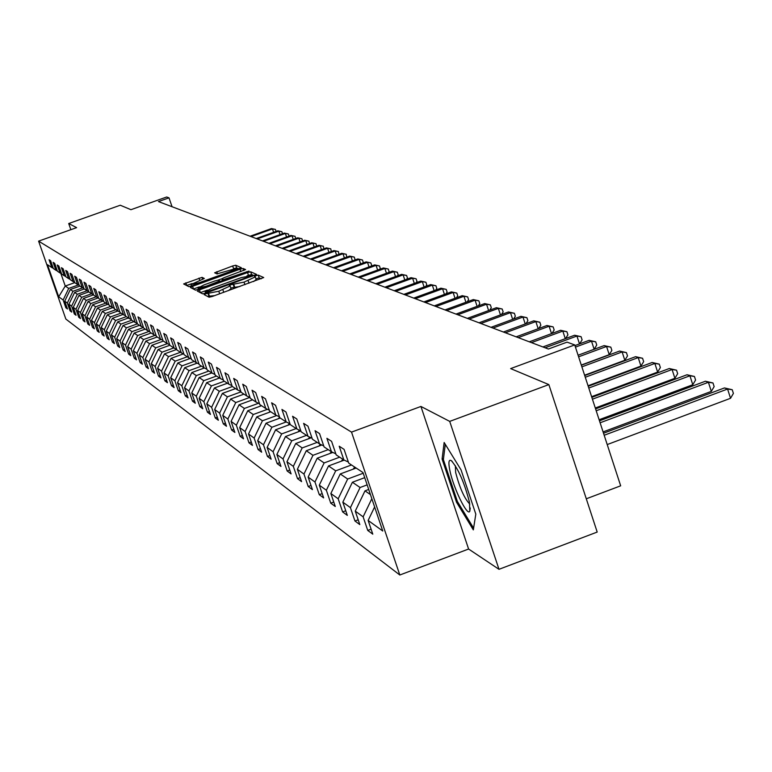 <?xml version="1.0" encoding="UTF-8"?>
<svg xmlns="http://www.w3.org/2000/svg" width="772" height="772" viewBox="0 0 772 772"><rect width="100%" height="100%" fill="white"/><g stroke="black" fill="none" stroke-linecap="round" stroke-linejoin="round"><path stroke-width="1.16" d="M205.738 293.785L204.136 294.615L209.106 297.21L212.31 296.467L263.725 277.544L258.253 275.131L256.005 275.652L254.451 276.472L255.281 276.887L244.048 282.118L230.905 284.714L229.323 285.534L230.114 285.958L218.794 291.227L205.738 293.785M261.245 278.808L259.189 277.901L255.947 278.837M239.899 286.508L230.789 287.917M202.052 277.351L183.639 283.942L188.744 286.605L191.823 285.891L241.346 267.71L235.73 265.24L232.661 265.964L214.645 272.786L216.961 273.886L236.271 268.434L230.432 271.454L199.301 282.658L191.022 284.53L204.319 278.47L202.052 277.351L202.746 279.368M449.709 421.387L420.933 406.448L468.594 549.027L498.992 569.311L449.709 421.387L548.853 384.601L510.639 368.601L574.725 344.92L567.053 342.141L548.4 349.031L158.463 201.589L169.01 197.844L166.684 196.995L130.95 209.695L120.278 205.227L68.708 223.523L70.85 229.68M420.933 406.448L351.53 432.117L38.6 241.134L76.621 227.634L68.708 223.523M199.504 289.857L197.246 291.025L202.631 293.842L205.796 293.099L256.603 274.417L250.688 271.812L247.532 272.555L199.504 289.857L200.315 292.636M195.596 290.175L190.356 287.435L192.585 286.287L239.995 269.216L243.112 268.482L245.583 269.573L224.073 277.669L221.863 278.827L223.455 279.589L249.009 271.078L195.596 290.175M548.853 384.601L597.2 532.062L498.992 569.311M351.53 432.117L399.819 575.005L65.842 319.058L38.6 241.134M66.923 307.391L65.861 307.777L67.473 308.964L64.742 301.148L67.328 303.02L70.069 310.875L71.719 312.091L68.959 304.197L71.603 306.108L74.373 314.05L76.052 315.285L73.263 307.314L75.965 309.263L78.763 317.292L80.481 318.556L77.663 310.489L80.423 312.486L83.251 320.602L85.007 321.895L82.17 313.741L84.988 315.777L87.844 323.989L89.639 325.311L86.763 317.07L89.648 319.154L92.544 327.453L94.377 328.804L91.472 320.467L94.416 322.599L97.34 330.995L99.221 332.375L96.288 323.95L99.299 326.131L102.251 334.614L104.172 336.032L101.209 327.511L104.297 329.74L107.289 338.329L109.248 339.776L106.246 331.149L109.412 333.436L112.432 342.121L114.449 343.608L111.409 334.884L114.652 337.219L117.701 346.01L119.766 347.525L116.697 338.705L120.017 341.099L123.105 349.996L125.218 351.55L122.111 342.614L125.508 345.074L128.635 354.068L130.796 355.67L127.66 346.628L131.143 349.147L134.309 358.256L136.519 359.887L133.344 350.739L136.914 353.315L140.118 362.541L142.395 364.22L139.182 354.956L142.839 357.6L146.082 366.941L148.407 368.659L145.155 359.279L148.919 361.991L152.19 371.448L154.593 373.214L151.293 363.708L155.153 366.497L158.472 376.08L160.923 377.894L157.594 368.263L161.551 371.129L164.909 380.828L167.437 382.69L164.06 372.934L168.122 375.877L171.529 385.71L174.115 387.621L170.699 377.74L174.877 380.76L178.322 390.719L180.986 392.687L177.521 382.671L181.816 385.768L185.309 395.872L188.04 397.889L184.537 387.737L188.957 390.931L192.489 401.17L195.297 403.245L191.745 392.948L196.291 396.229L199.871 406.612L202.766 408.755L199.166 398.313L203.837 401.691L207.465 412.219L210.447 414.419L206.799 403.833L211.605 407.307L215.282 417.98L218.351 420.248L214.655 409.507L219.605 413.088L223.33 423.925L226.495 426.25L222.751 415.355L227.846 419.042L231.629 430.043L234.881 432.445L231.089 421.387L236.348 425.179L240.179 436.344L243.537 438.824L239.677 427.591L245.1 431.509L248.989 442.848L252.454 445.396L248.545 433.999L254.133 438.042L258.08 449.555L261.65 452.189L257.684 440.609L263.464 444.788L267.459 456.474L271.155 459.195L267.131 447.432L273.095 451.745L277.148 463.615L280.96 466.433L276.878 454.486L283.034 458.935L287.165 470.997L291.102 473.911L286.952 461.762L293.321 466.365L297.51 478.63L301.582 481.641L297.374 469.289L303.956 474.056L308.211 486.524L312.428 489.641L308.144 477.086L314.966 482.008L319.29 494.698L323.651 497.911L319.299 485.144L326.363 490.249L330.754 503.161L335.28 506.49L330.86 493.501L338.175 498.789L342.633 511.923L347.323 515.378L342.836 502.157L350.42 507.638L354.956 521.003L359.82 524.593L355.255 511.132L363.13 516.825L367.742 530.432L372.789 534.156L368.138 520.444L382.758 531.011L362.985 472.541L348.741 463.161L344.071 449.362L339.217 446.235L343.858 459.938L348.375 462.071M65.861 307.777L63.15 299.999L58.691 296.776L47.478 264.7L51.811 267.546L49.08 259.739L50.624 260.733L53.364 268.569L55.873 270.229L53.114 262.335L54.696 263.348L57.456 271.271L60.023 272.96L57.244 264.989L58.855 266.022L61.644 274.031L64.269 275.758L61.461 267.701L63.101 268.762L65.929 276.849L68.611 278.615L65.765 270.47L67.454 271.551L70.3 279.734L73.041 281.539L70.175 273.298L71.892 274.407L74.778 282.677L77.586 284.53L74.681 276.193L76.438 277.331L79.352 285.698L82.218 287.589L79.284 279.155L81.089 280.313L84.032 288.776L86.966 290.716L84.003 282.195L85.846 283.372L88.828 291.932L91.829 293.91L88.828 285.293L90.72 286.508L93.73 295.165L96.809 297.191L93.769 288.467L95.699 289.712L98.748 298.474L101.904 300.549L98.835 291.719L100.814 292.993L103.892 301.862L107.115 303.985L104.017 295.058L106.044 296.361L109.161 305.326L112.461 307.507L109.325 298.465L111.4 299.806L114.555 308.887L117.942 311.116L114.767 301.968L116.9 303.338L120.094 312.535L123.568 314.822L120.355 305.558L122.536 306.957L125.768 316.269L129.329 318.614L126.077 309.234L128.316 310.672L131.587 320.1L135.245 322.513L131.944 313.007L134.251 314.484L137.551 324.037L141.305 326.508L137.976 316.887L140.34 318.402L143.689 328.071L147.539 330.609L144.161 320.863L146.583 322.416L149.98 332.221L153.937 334.826L150.521 324.944L153.01 326.546L156.436 336.476L160.508 339.159L157.044 329.142L159.601 330.783L163.085 340.857L167.263 343.608L163.751 333.456L166.385 335.144L169.908 345.354L174.202 348.182L170.651 337.885L173.362 339.632L176.923 349.977L181.343 352.881L177.743 342.45L180.532 344.235L184.151 354.734L188.696 357.725L185.048 347.139L187.914 348.983L191.572 359.627L196.262 362.705L192.566 351.974L195.509 353.865L199.224 364.664L204.049 367.839L200.295 356.944L203.335 358.893L207.108 369.856L212.068 373.127L208.276 362.068L211.403 364.085L215.224 375.202L220.338 378.57L216.488 367.347L219.711 369.421L223.59 380.712L228.869 384.195L224.961 372.799L228.29 374.941L232.218 386.396L237.67 389.985L233.704 378.415L237.139 380.625L241.125 392.263L246.75 395.968L242.726 384.215L246.278 386.492L250.321 398.323L256.13 402.144L252.039 390.207L255.706 392.562L259.817 404.576L265.819 408.533L261.669 396.393L265.462 398.825L269.631 411.042L275.836 415.133L271.628 402.791L275.546 405.31L279.782 417.729L286.2 421.956L281.925 409.411L285.978 412.016L290.282 424.648L296.921 429.02L292.578 416.262L296.776 418.955L301.148 431.809L308.028 436.344L303.608 423.355L307.96 426.154L312.409 439.22L319.54 443.919L315.053 430.708L319.56 433.603L324.076 446.911L331.477 451.784L326.903 438.322L331.584 441.333L336.177 454.882L343.858 459.938M82.701 287.811L72.954 291.305L70.339 289.51L79.931 286.074M70.339 289.51L64.742 301.148M72.954 291.305L67.328 303.02M55.873 270.229L57.34 270.924M87.072 290.764L77.287 294.267L74.614 292.434L84.312 288.96M74.614 292.434L68.959 304.197M77.287 294.267L71.603 306.108M60.023 272.96L61.528 273.674M91.579 293.756L81.716 297.288L78.976 295.415L88.809 291.893M78.976 295.415L73.263 307.314M81.716 297.288L75.965 309.263M64.269 275.758L65.803 276.492M96.21 296.805L86.242 300.385L83.444 298.474L93.615 294.827M83.444 298.474L77.663 310.489M86.242 300.385L80.423 312.486M68.611 278.615L70.175 279.358M100.949 299.922L90.864 303.541L88.008 301.591L98.295 297.895M88.008 301.591L82.17 313.741M90.864 303.541L84.988 315.777M73.041 281.539L74.643 282.301M105.793 303.116L95.593 306.773L92.669 304.776L102.994 301.07M92.669 304.776L86.763 317.07M95.593 306.773L89.648 319.154M77.586 284.53L79.217 285.302M110.743 306.378L100.437 310.083L97.446 308.038L107.81 304.313M97.446 308.038L91.472 320.467M100.437 310.083L94.416 322.599M82.218 287.589L83.897 288.381M115.81 309.717L105.388 313.461L102.329 311.377L112.731 307.632M102.329 311.377L96.288 323.95M105.388 313.461L99.299 326.131M86.966 290.716L88.684 291.526M121.001 313.133L110.454 316.925L107.318 314.783L117.798 311.019M107.318 314.783L101.209 327.511M110.454 316.925L104.297 329.74M91.829 293.91L93.586 294.75M126.309 316.626L115.646 320.476L112.432 318.276L123.028 314.465M112.432 318.276L106.246 331.149M115.646 320.476L109.412 333.436M96.809 297.191L98.604 298.05M131.742 320.206L120.953 324.105L117.672 321.856L128.384 317.996M117.672 321.856L111.409 334.884M120.953 324.105L114.652 337.219M101.904 300.549L103.737 301.418M137.484 323.815L126.396 327.82L123.028 325.523L133.874 321.615M123.028 325.523L116.697 338.705M126.396 327.82L120.017 341.099M107.115 303.985L109.006 304.882M143.399 327.502L131.973 331.632L128.519 329.277L139.491 325.311M128.519 329.277L122.111 342.614M131.973 331.632L125.508 345.074M112.461 307.507L114.401 308.424M149.16 331.381L137.686 335.53L134.154 333.118L145.252 329.113M134.154 333.118L127.66 346.628M137.686 335.53L131.143 349.147M117.942 311.116L119.93 312.062M155.075 335.366L143.544 339.535L139.915 337.065L151.158 333.002M139.915 337.065L133.344 350.739M143.544 339.535L136.914 353.315M123.568 314.822L125.595 315.787M161.126 339.448L149.546 343.646L145.831 341.099L157.208 336.988M145.831 341.099L139.182 354.956M149.546 343.646L142.839 357.6M129.329 318.614L131.414 319.608M167.331 343.637L155.712 347.854L151.901 345.248L163.423 341.079M151.901 345.248L145.155 359.279M155.712 347.854L148.919 361.991M135.245 322.513L137.377 323.526M173.796 347.911L162.033 352.177L158.125 349.504L169.869 345.248M158.125 349.504L151.293 363.708M162.033 352.177L155.153 366.497M141.305 326.508L143.505 327.55M180.436 352.283L168.528 356.606L164.513 353.865L176.74 349.427M164.513 353.865L157.594 368.263M168.528 356.606L161.551 371.129M147.539 330.609L149.787 331.68M187.258 356.78L175.196 361.171L171.075 358.353L183.418 353.865M171.075 358.353L164.06 372.934M175.196 361.171L168.122 375.877M153.937 334.826L156.253 335.926M194.274 361.402L182.047 365.851L177.811 362.956L190.211 358.44M177.811 362.956L170.699 377.74M182.047 365.851L174.877 380.76M160.508 339.159L162.882 340.288M201.473 366.14L189.082 370.656L184.73 367.684L197.188 363.149M184.73 367.684L177.521 382.671M189.082 370.656L181.816 385.768M167.263 343.608L169.705 344.766M208.884 371.023L196.32 375.597L191.842 372.538L204.358 367.983M191.842 372.538L184.537 387.737M196.32 375.597L188.957 390.931M174.202 348.182L176.72 349.369M216.498 376.041L203.76 380.683L199.157 377.537L211.779 372.934M199.157 377.537L191.745 392.948M203.76 380.683L196.291 396.229M181.343 352.881L183.929 354.107M224.334 381.204L211.412 385.913L206.674 382.68L219.48 378.01M206.674 382.68L199.166 398.313M211.412 385.913L203.837 401.691M188.696 357.725L191.359 358.99M232.391 386.511L219.296 391.298L214.423 387.969L227.402 383.23M214.423 387.969L206.799 403.833M219.296 391.298L211.605 407.307M196.262 362.705L199.002 364.008M240.989 391.877L227.412 396.847L222.384 393.411L235.556 388.596M222.384 393.411L214.655 409.507M227.412 396.847L219.605 413.088M204.049 367.839L206.867 369.18M249.81 397.416L235.769 402.559L230.596 399.027L243.962 394.135M230.596 399.027L222.751 415.355M235.769 402.559L227.846 419.042M212.068 373.127L214.983 374.507M258.495 403.273L244.386 408.446L239.05 404.798L252.608 399.828M239.05 404.798L231.089 421.387M244.386 408.446L236.348 425.179M220.338 378.57L223.34 379.998M267.45 409.305L253.264 414.516L247.764 410.762L261.534 405.705M247.764 410.762L239.677 427.591M253.264 414.516L245.1 431.509M228.869 384.195L231.967 385.662M276.685 415.539L262.432 420.779L256.758 416.899L270.731 411.765M256.758 416.899L248.545 433.999M262.432 420.779L254.133 438.042M237.67 389.985L240.864 391.5M289.973 423.741L286.2 421.956L271.889 427.244L266.031 423.239L280.217 418.019M266.031 423.239L257.684 440.609M271.889 427.244L263.464 444.788M246.75 395.968L250.051 397.532M296.207 428.547L281.655 433.912L275.604 429.782L290.195 424.407M275.604 429.782L267.131 447.432M281.655 433.912L273.095 451.745M256.13 402.144L259.537 403.766M306.532 435.35L291.748 440.812L285.495 436.537L300.829 430.882L296.921 429.02M285.495 436.537L276.878 454.486M291.748 440.812L283.034 458.935M265.819 408.533L269.341 410.202M317.195 442.385L302.18 447.934L295.715 443.524L311.155 437.82M295.715 443.524L286.952 461.762M302.18 447.934L293.321 466.365M275.836 415.133L279.483 416.851M328.235 449.651L312.969 455.306L306.281 450.742L321.818 445M306.281 450.742L297.374 469.289M312.969 455.306L303.956 474.056M339.661 457.178L324.124 462.939L317.215 458.211L332.828 452.421M317.215 458.211L308.144 477.086M324.124 462.939L314.966 482.008M351.492 464.966L335.695 470.833L328.525 465.941L344.225 460.122M328.525 465.941L319.299 485.144M335.695 470.833L326.363 490.249M308.028 436.344L312.081 438.255M363.226 473.236L347.67 479.026L340.249 473.95L356.153 468.044M340.249 473.95L330.86 493.501M347.67 479.026L338.175 498.789M319.54 443.919L323.738 445.907M367.154 484.874L360.09 487.508L352.389 482.249L364.722 477.665M352.389 482.249L342.836 502.157M360.09 487.508L350.42 507.638M331.477 451.784L335.83 453.839M370.435 494.582L364.992 490.857L368.707 489.467M364.992 490.857L355.255 511.132M371.834 498.702L363.13 516.825M374.623 506.953L368.138 520.444M586.295 498.789L620.669 485.82L574.725 344.92M468.594 549.027L399.819 575.005M172.06 206.732L169.01 197.844M74.759 282.639L65.253 286.036L68.718 288.41L78.426 284.936M60.814 273.336L65.253 286.036L58.691 296.776M68.718 288.41L63.15 299.999M51.811 267.546L53.239 268.231M371.1 529.177L367.742 530.432M358.189 519.797L354.956 521.003M345.75 510.755L342.633 511.923M333.765 502.032L330.754 503.161M322.185 493.617L319.29 494.698M311.01 485.492L308.211 486.524M300.212 477.627L297.51 478.63M289.78 470.032L287.165 470.997M279.686 462.679L277.148 463.615M269.91 455.567L267.459 456.474M260.453 448.677L258.08 449.555M251.286 441.999L248.989 442.848M242.398 435.524L240.179 436.344M233.791 429.251L231.629 430.043M225.434 423.152L223.33 423.925M217.318 417.237L215.282 417.98M209.444 411.495L207.465 412.219M201.791 405.908L199.871 406.612M194.351 400.485L192.489 401.17M187.113 395.216L185.309 395.872M180.088 390.082L178.322 390.719M173.246 385.083L171.529 385.71M166.578 380.22L164.909 380.828M160.094 375.491L158.472 376.08M153.773 370.878L152.19 371.448M147.626 366.382L146.082 366.941M141.623 362L140.118 362.541M135.775 357.725L134.309 358.256M130.063 353.557L128.635 354.068M124.495 349.484L123.105 349.996M119.062 345.518L117.701 346.01M113.764 341.639L112.432 342.121M108.582 337.856L107.289 338.329M103.525 334.16L102.251 334.614M98.584 330.541L97.34 330.995M93.75 327.01L92.544 327.453M89.031 323.565L87.844 323.989M84.409 320.187L83.251 320.602M79.892 316.877L78.763 317.292M75.482 313.654L74.373 314.05M71.159 310.489L70.069 310.875M444.151 442.491L442.095 459.031L456.522 502.215L473.323 529.881L475.813 514.133L461.067 469.907L444.151 442.491M457.593 501.81L456.522 502.215M443.514 458.5L442.095 459.031M207.388 296.323L214.655 295.628M228.396 290.668L230.953 288.651M253.612 281.568L256.111 279.57M254.152 275.672L251.614 274.543L246.982 275.816M207.398 290.079L200.44 292.588M205.912 292.212L252.28 275.527L241.366 277.573L212.377 288.014L205.149 291.797L206.163 292.964M199.321 286.894L193.396 289.027M218.022 280.159L221.853 278.779M203.991 284.907L198.008 288.014L206.423 286.123L219.769 280.96L218.177 280.188L215.07 280.911L203.991 284.907M238.944 268.926L236.637 267.903L233.569 268.627L232.661 265.964M192.103 283.546L186.65 285.515M607.217 444.566L730.534 398.294L727.581 389.03L724.454 387.94L603.521 433.227M604.177 435.263L727.581 389.03L732.223 389.725L733.4 393.421L730.534 398.294M724.454 387.94L732.223 389.725M449.767 470.023C453.087 487.373 467.369 516.864 469.791 511.238L469.444 502.157C464.339 482.5 458.288 468.652 451.273 460.614C448.773 459.215 448.271 462.341 449.767 470.023M455.326 465.641L455.663 472.56C459.822 488.271 464.532 498.78 469.81 504.077M473.593 528.144L457.362 501.433L443.379 459.581L445.29 444.334M603.086 431.915L711.321 391.385L708.407 382.285L705.396 381.233L599.477 420.827M600.114 422.786L708.407 382.285L712.981 382.97L714.148 386.608L711.321 391.385M705.396 381.233L712.981 382.97M599.12 419.736L692.783 384.726L689.917 375.781L687.012 374.767L595.579 408.88M596.196 410.772L689.917 375.781L694.433 376.466L695.582 380.036L692.783 384.726M687.012 374.767L694.433 376.466M353.229 469.125L354.695 467.079M595.289 408.002L674.902 378.29L672.074 369.508L669.276 368.524L591.825 397.377M592.423 399.192L672.074 369.508L676.542 370.184L677.671 373.696L674.902 378.29M669.276 368.524L676.542 370.184M341.427 461.154L342.807 459.253M591.603 396.683L657.638 372.085L654.849 363.448L652.147 362.493L588.206 386.28M588.775 388.026L654.849 363.448L659.259 364.123L660.369 367.568L657.638 372.085M652.147 362.493L659.259 364.123M330.03 453.463L331.333 451.688M588.042 385.768L640.953 366.082L638.212 357.59L635.597 356.674L584.713 375.568M585.263 377.257L638.212 357.59L642.565 358.256L643.655 361.653L640.953 366.082M635.597 356.674L642.565 358.256M319.019 446.033L320.312 444.286M584.607 375.221L624.828 360.283L622.126 351.935L619.598 351.048L581.345 365.224M581.876 366.864L622.126 351.935L626.42 352.601L627.501 355.931L624.828 360.283M619.598 351.048L626.42 352.601M308.375 438.843L309.668 437.116M581.287 365.04L609.233 354.676L606.56 346.464L604.119 345.605L578.083 355.236L594.141 349.253L591.506 341.166L589.142 340.327L574.937 345.586M578.604 356.818L606.56 346.464L610.806 347.12L611.878 350.401L609.233 354.676M604.119 345.605L610.806 347.12M298.079 431.895L299.362 430.178M575.439 347.111L591.506 341.166L595.704 341.813L596.746 345.045L594.141 349.253M589.142 340.327L595.704 341.813M288.11 425.179L289.394 423.471M545.109 347.786L576.925 336.032L574.638 335.231L542.89 346.946M579.492 343.897L576.925 336.032L581.075 336.679L582.107 339.863L579.608 343.849M574.638 335.231L581.075 336.679M278.451 418.665L279.589 417.16M531.464 342.623L562.807 331.063L560.588 330.281L529.312 341.813M565.287 338.676L562.807 331.063L566.899 331.709L567.922 334.845L565.577 338.57M560.588 330.281L566.899 331.709M269.1 412.364L269.939 411.244M518.234 337.625L549.114 326.247L546.962 325.495L516.159 336.833M551.526 333.62L549.114 326.247L553.157 326.894L554.171 329.972L551.961 333.465M546.962 325.495L553.157 326.894M260.029 406.255L260.811 405.232M505.409 332.771L535.845 321.577L533.751 320.843L503.392 332.008M538.181 328.727L535.845 321.577L539.84 322.213L540.834 325.253L538.759 328.515M533.751 320.843L539.84 322.213M251.238 400.34L251.952 399.394M492.97 328.071L522.962 317.051L520.936 316.337L491.011 327.328M525.24 323.979L522.962 317.051L526.919 317.678L527.894 320.67L525.954 323.719M520.936 316.337L526.919 317.678M242.697 394.588L243.354 393.73M480.898 323.507L510.466 312.65L508.497 311.965L478.997 322.783M512.676 319.376L510.466 312.65L514.374 313.278L515.339 316.231L513.525 319.058M508.497 311.965L514.374 313.278M234.408 389.02L235.006 388.239M469.173 319.068L498.336 308.385L496.415 307.71L467.321 318.373M500.478 314.908L498.336 308.385L502.186 309.003L503.151 311.907L501.443 314.551M496.415 307.71L502.186 309.003M226.36 383.607L226.9 382.893M457.786 314.764L486.543 304.236L484.681 303.579L455.991 314.088M488.628 310.566L486.543 304.236L490.355 304.853L491.301 307.719L489.709 310.17M484.681 303.579L490.355 304.853M218.544 378.348L219.026 377.711M446.718 310.576L475.079 300.202L473.275 299.575L444.971 309.919M477.115 306.349L475.079 300.202L478.852 300.819L479.788 303.647L478.312 305.915M473.275 299.575L478.852 300.819M210.939 373.243L211.374 372.664M435.958 306.513L463.943 296.284L462.187 295.666L434.26 305.866M465.921 302.257L463.943 296.284L467.678 296.892L468.594 299.681L467.224 301.784M462.187 295.666L467.678 296.892M203.538 368.283L203.933 367.762M425.488 302.556L453.106 292.472L451.398 291.874L423.838 301.929M455.036 298.281L453.106 292.472L456.802 293.07L457.709 295.83L456.435 297.77M451.398 291.874L456.802 293.07M196.349 363.458L196.744 362.937M415.307 298.706L442.568 288.767L440.908 288.178L413.705 298.098M444.44 294.412L442.568 288.767L446.216 289.365L447.113 292.077L445.936 293.871M440.908 288.178L446.216 289.365M189.343 358.758L189.748 358.227M405.397 294.962L432.31 285.157L430.689 284.588L403.833 294.364M434.134 290.648L432.31 285.157L435.919 285.746L436.807 288.429L435.717 290.069M430.689 284.588L435.919 285.746M182.53 354.184L182.945 353.644M395.747 291.305L422.323 281.645L420.74 281.085L394.231 290.735M424.098 286.991L422.323 281.645L425.893 282.224L426.771 284.878L425.768 286.383M420.74 281.085L425.893 282.224M175.891 349.735L176.315 349.176M386.347 287.753L412.586 278.219L411.051 277.679L384.871 287.194M414.323 283.421L412.586 278.219L416.118 278.798L416.986 281.413L416.069 282.784M411.051 277.679L416.118 278.798M377.199 284.289L403.109 274.88L401.614 274.359L375.752 283.749M404.798 279.956L403.109 274.88L406.603 275.459L407.462 278.036L406.622 279.29M401.614 274.359L406.603 275.459M368.273 280.921L393.865 271.638L392.408 271.117L366.864 280.39M395.515 276.569L393.865 271.638L397.329 272.207L398.178 274.755L397.416 275.884M392.408 271.117L397.329 272.207M359.569 277.63L384.852 268.463L383.433 267.961L358.198 277.109M386.463 273.278L384.852 268.463L388.277 269.032L389.117 271.541L388.432 272.564M383.433 267.961L388.277 269.032M351.086 274.417L376.07 265.375L374.681 264.883L349.745 273.915M377.633 270.065L376.07 265.375L379.457 265.935L380.287 268.415L379.67 269.322M374.681 264.883L379.457 265.935M342.807 271.29L367.491 262.355L366.14 261.882L341.494 270.798M369.026 266.929L367.491 262.355L370.849 262.914L371.67 265.365L371.129 266.166M366.14 261.882L370.849 262.914M334.73 268.231L359.125 259.411L357.803 258.948L333.456 267.749M360.62 263.879L359.125 259.411L362.454 259.971L363.265 262.393L362.782 263.098M357.803 258.948L362.454 259.971M326.845 265.25L350.961 256.536L349.668 256.082L325.591 264.786M352.418 260.897L350.961 256.536L354.252 257.086L355.052 259.488L354.637 260.096M349.668 256.082L354.252 257.086M319.145 262.345L342.99 253.737L341.726 253.293L317.929 261.882M344.408 257.983L342.99 253.737L346.242 254.278L346.686 257.163M341.726 253.293L346.242 254.278M311.618 259.498L335.193 250.997L333.967 250.562L310.431 259.045M336.592 255.146L335.193 250.997L338.425 251.537L338.908 254.306M333.967 250.562L338.425 251.537M304.274 256.719L327.589 248.314L326.382 247.889L303.107 256.285M328.949 252.367L327.589 248.314L330.783 248.854L331.313 251.518M326.382 247.889L330.783 248.854M297.095 254.007L320.148 245.699L318.971 245.284L295.956 253.573M321.48 249.655L320.148 245.699L323.314 246.229L323.893 248.787M318.971 245.284L323.314 246.229M290.069 251.354L312.882 243.141L311.724 242.736L288.96 250.929M314.185 247.011L312.882 243.141L316.009 243.672L316.636 246.123M311.724 242.736L316.009 243.672M283.208 248.758L305.77 240.642L304.641 240.246L282.127 248.343M307.044 244.425L305.77 240.642L308.877 241.163L309.543 243.527M304.641 240.246L308.877 241.163M276.501 246.22L298.812 238.191L297.712 237.805L275.43 245.814M300.067 241.897L298.812 238.191L301.891 238.712L302.605 240.98M297.712 237.805L301.891 238.712M269.93 243.74L292.019 235.798L290.938 235.421L268.888 243.344M293.235 239.416L292.019 235.798L295.058 236.319L295.792 238.5M290.938 235.421L295.058 236.319M263.503 241.308L285.36 233.462L284.308 233.086L262.49 240.922M286.557 236.994L285.36 233.462L288.381 233.974L289.095 236.087M284.308 233.086L288.381 233.974M257.221 238.924L278.846 231.166L277.814 230.809L256.227 238.548M280.014 234.63L278.846 231.166L281.838 231.677L282.533 233.723M277.814 230.809L281.838 231.677M251.064 236.599L272.468 228.927L271.464 228.57L250.089 236.232M273.616 232.314L272.468 228.927L275.43 229.429L276.106 231.417M271.464 228.57L275.43 229.429M209.55 296.371L208.594 293.592M219.673 293.814L218.794 291.227M223.755 292.337L222.867 289.751M234.08 286.962L233.134 284.192M234.746 287.28L233.8 284.501M244.927 284.704L244.048 282.118M248.989 283.237L248.111 280.651M259.189 277.901L258.253 275.131M208.903 296.043L207.957 293.263M248.459 275.286L247.532 272.555M251.614 274.543L250.688 271.812M208.295 292.202L208.122 291.7M250.89 276.849L250.717 276.337M252.512 276.26L252.28 275.575L252.521 276.251M205.68 293.148L205.246 291.874M193.511 288.979L192.585 286.287M240.825 271.638L239.995 269.216M243.817 270.557L243.112 268.482M221.863 278.827L222.558 280.854L221.892 278.846M223.745 280.429L223.455 279.589M226.756 279.348L226.592 278.856M246.953 272.072L246.789 271.58M206.587 286.615L206.423 286.123M217.704 282.6L217.54 282.118M217.579 273.867L216.826 271.667M236.637 267.903L235.73 265.24M186.766 285.466L185.849 282.803M199.813 280.439L199.002 278.074M353.846 468.218L354.502 468.652M341.967 460.363L342.546 460.739M330.503 452.778L330.995 453.106M231.06 288.728L230.143 286.045M256.227 279.657L255.31 276.984M205.613 293.167L205.149 291.797M198.529 289.51L198.008 288.014M191.524 285.987L191.022 284.53M236.715 269.727L236.3 268.502M470.254 507.995L469.791 511.238M452.267 461.482L451.273 460.614"/></g></svg>
